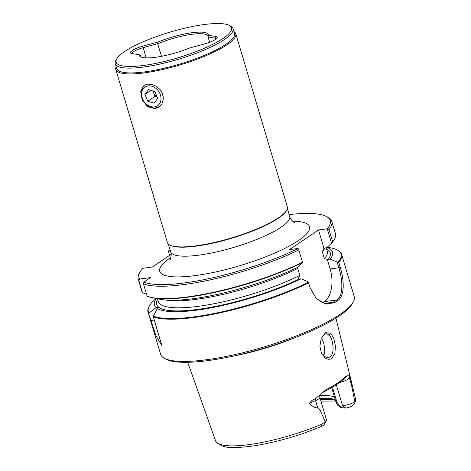 <?xml version="1.0" encoding="UTF-8"?>
<svg xmlns="http://www.w3.org/2000/svg" width="471" height="471" viewBox="0 0 471 471"><rect width="100%" height="100%" fill="white"/><g stroke="black" fill="none" stroke-linecap="round" stroke-linejoin="round"><path stroke-width="0.71" d="M147.117 296.129A101 22.549 -16.6 0 0 187.852 296.877A101 22.549 -16.6 0 0 302.482 262.235L302.417 262.895L297.666 267.345A92.875 20.736 -16.6 0 1 160.682 299.362L152.922 297.89A100.523 22.443 163.4 0 1 147.564 296.365L147.117 296.129L143.437 283.783L143.908 282.041A99.734 22.267 -16.6 0 0 184.455 282.918A99.734 22.267 -16.6 0 0 298.125 248.476L289.394 249.624L318.514 229.954L327.239 228.794L331.543 243.219L332.291 242.471A100.523 22.443 -16.6 0 0 334.045 239.969L334.363 239.409A101 22.549 163.4 0 1 332.661 241.847L332.291 242.471M302.494 262.594A100.523 22.443 163.4 0 1 188.229 297.166A100.523 22.443 163.4 0 1 152.922 297.89M321.316 353.05L324.401 356.606L328.222 357.642L330.036 356.947C335.152 354.004 333.05 338.708 329.023 334.781L326.156 333.633L324.495 334.31L322.712 336.07L320.987 339.179M323.601 355.988L324.684 351.914L324.578 347.433L323.618 342.829L321.534 337.99M170.143 250.066A99.734 22.267 -16.6 0 0 168.753 250.772L168.43 251.367L169.613 255.347M158.056 41.972A36.108 8.06 163.4 0 1 191.985 32.729A36.108 8.06 163.4 0 1 208.494 35.254L215.765 36.455A12.517 2.797 163.4 0 1 217.054 37.957A12.517 2.797 163.4 0 1 204.856 43.827L189.577 48.03A36.108 8.06 163.4 0 1 155.648 57.274A36.108 8.06 163.4 0 1 139.822 56.249A36.108 8.06 163.4 0 1 139.139 54.748L131.862 53.547A12.517 2.797 163.4 0 1 130.944 53.276A12.517 2.797 163.4 0 1 142.772 46.176L158.056 41.972L157.65 43.679L161.541 56.314M140.517 56.732A35.301 7.883 163.4 0 1 140.37 56.385A35.301 7.883 163.4 0 1 140.317 55.549L139.139 54.748M329.023 334.781L330.695 333.115L325.326 332.714L321.163 338.69L319.886 346.173L321.505 353.45M330.695 333.115L333.756 338.243L335.411 345.885L334.887 353.556L331.82 358.396C329.859 359.65 327.704 359.55 325.361 358.107L321.54 353.527M169.884 245.055L170.461 245.35A62.101 13.865 163.4 0 0 219.933 241.482A62.101 13.865 163.4 0 0 278.29 218.273A62.101 13.865 -16.6 0 0 286.327 210.808L286.651 210.249A62.584 13.971 163.4 0 1 278.555 217.767A62.584 13.971 -16.6 0 1 195.865 245.856A62.584 13.971 -16.6 0 1 169.884 245.055A62.584 13.971 -16.6 0 1 167.376 242.465L115.807 69.484A62.584 13.971 -16.6 0 0 144.297 72.875A62.584 13.971 163.4 0 0 206.84 55.301A62.584 13.971 163.4 0 0 235.759 33.724A62.584 13.971 163.4 0 0 233.928 31.516M235.759 33.724L287.328 206.704A62.584 13.971 163.4 0 1 286.651 210.249M347.592 375.846L346.32 376.623A22.785 5.087 163.4 0 0 344.707 378.03A73.223 16.344 163.4 0 1 325.638 390.912L326.173 389.588A74.618 16.656 163.4 0 0 337.972 382.746A74.618 16.656 -16.6 0 0 345.608 376.459L347.233 375.746L349.252 375.793A4.492 4.333 -163.1 0 0 349.358 377.789A9.243 2.061 -16.6 0 1 339.615 382.505M332.479 387.18L337.024 402.428L340.133 406.22L342.611 405.89A9.243 2.061 -16.6 0 0 354.875 401.704L351.431 384.742C351.625 384.118 351.125 381.174 349.935 375.905L349.576 374.987L349.252 375.793M354.875 401.704L355.446 401.622A73.064 16.314 -16.6 0 0 355.729 399.967A73.064 16.314 -16.6 0 0 355.623 399.125L335.941 318.108M308.37 282.312A100.523 22.443 163.4 0 1 194.105 316.877A100.523 22.443 -16.6 0 1 153.44 316.082L157.332 308.499L158.927 307.416A90.585 20.224 -16.6 0 0 299.114 279.073L301.087 278.814L308.028 281.705L310.065 287.681L316.229 298.484L325.626 304.078L334.516 302.729L333.515 302.205A99.982 22.32 -16.6 0 0 336.8 299.986L337.837 300.486A101 22.549 163.4 0 1 336.223 301.605A101 22.549 163.4 0 1 334.516 302.729M157.626 299.344A90.585 20.224 -16.6 0 0 158.709 307.257L156.113 307.604L148.642 313.356L155.925 335.646L161.853 345.561L153.263 316.742A101 22.549 163.4 0 0 193.993 317.489A101 22.549 -16.6 0 0 308.623 282.853M331.784 221.352A101 22.549 163.4 0 1 328.982 229.501L327.292 228.776A99.734 22.267 -16.6 0 0 326.215 216.395L327.734 217.166A101 22.549 163.4 0 1 331.784 221.352L335.464 233.693A101 22.549 163.4 0 1 334.363 239.409M325.638 390.912A22.785 5.087 -16.6 0 0 322.841 392.484L315.264 398.754A4.492 2.031 -113.3 0 0 315.588 400.603A9.243 2.061 -16.6 0 0 319.815 397.436C319.703 395.516 319.862 394.498 320.292 394.386M326.173 389.588L321.387 393.556M143.437 283.783A101 22.549 163.4 0 0 184.173 284.531A101 22.549 -16.6 0 0 298.802 249.895L298.125 248.476M164.662 358.431A101 22.549 163.4 0 0 206.586 359.726A101 22.549 -16.6 0 0 340.033 314.392A101 22.549 -16.6 0 0 353.103 302.258L352.078 304.03A99.475 22.208 163.4 0 1 207.776 360.633A99.475 22.208 163.4 0 1 166.487 359.361L164.662 358.431A101 22.549 163.4 0 1 160.611 354.251L148.024 312.02A101 22.549 163.4 0 1 149.119 306.303L149.442 305.744A100.523 22.443 -16.6 0 0 149.013 312.838M353.103 302.258A101 22.549 -16.6 0 0 354.198 296.542L341.605 254.305A101 22.549 163.4 0 1 338.808 262.459L340.25 267.293L338.861 267.769L337.148 262.035L338.808 262.459M338.166 262.182A100.523 22.443 -16.6 0 0 336.983 249.83L337.56 250.125A101 22.549 163.4 0 1 341.605 254.305M337.837 300.486C344.819 295.912 344.301 280.616 340.25 267.293M208.494 35.254L208.088 37.05A35.301 7.883 -16.6 0 0 208.035 36.214A35.301 7.883 -16.6 0 0 191.968 34.301A35.301 7.883 -16.6 0 0 157.797 43.744M208.088 37.05L209.642 42.272M115.271 63.762A61.46 13.724 163.4 0 0 143.249 67.088A61.46 13.724 -16.6 0 0 204.673 49.832A61.46 13.724 -16.6 0 0 233.074 28.643L234.505 33.441A61.46 13.724 -16.6 0 1 206.104 54.63A61.46 13.724 -16.6 0 1 144.679 71.886A61.46 13.724 163.4 0 1 116.702 68.554L115.271 63.762A61.46 13.724 163.4 0 1 115.943 60.282L116.802 58.787A60.176 13.435 163.4 0 1 204.096 24.545A60.176 13.435 163.4 0 1 229.071 25.316A60.176 13.435 163.4 0 1 209.183 46.093A60.176 13.435 163.4 0 1 143.537 65.457A60.176 13.435 163.4 0 1 116.802 58.787M116.131 66.635A62.584 13.971 -16.6 0 0 115.807 69.484M147.647 84.109L144.038 85.434L140.652 91.339L142.083 99.622L147.523 106.576L154.971 108.695L158.768 107.241L161.859 103.844L163.254 99.387L163.254 96.908L161.841 92.169L160.446 89.961L156.678 86.464L152.151 84.433L147.647 84.109M159.369 106.805A13.159 10.456 56 0 1 156.266 107.824A13.159 10.456 -124 0 1 155.195 107.906M132.027 53.57A11.233 2.508 163.4 0 1 143.096 47.683L157.65 43.679M140.699 56.832L140.317 55.549M208.111 36.956L215.041 38.104A11.233 2.508 163.4 0 1 216.307 38.793M233.074 28.643A61.46 13.724 -16.6 0 0 230.607 26.099L229.071 25.316M144.638 85.068A13.159 10.456 -124 0 0 142.089 88.507M171.126 254.328L152.374 266.998L142.86 268.264A99.734 22.267 -16.6 0 0 140.14 271.867A99.734 22.267 -16.6 0 0 139.805 279.032L150.461 277.613L143.908 282.041M139.805 279.032L138.815 280.398L142.495 292.738L146.546 294.222M158.709 307.257L159.263 307.133L158.927 307.416M153.263 316.742L153.44 316.082M149.442 305.744A100.523 22.443 -16.6 0 1 152.162 302.129L156.001 298.473M328.982 229.501L332.661 241.847M298.802 249.895L302.482 262.235M138.815 280.398A101 22.549 163.4 0 1 138.197 279.062L141.877 291.402A101 22.549 -16.6 0 0 142.495 292.738M138.197 279.062A101 22.549 163.4 0 1 139.292 273.345L140.14 271.867M148.642 313.356A101 22.549 163.4 0 1 148.024 312.02M156.113 307.604A92.875 20.736 163.4 0 1 156.325 298.532M301.087 278.814A92.875 20.736 163.4 0 1 157.332 308.499M336.983 249.83A100.523 22.443 -16.6 0 0 330.565 247.823L327.292 247.198M327.009 247.469A92.875 20.736 163.4 0 1 330.212 259.138L327.263 259.297L330.136 268.929L338.861 267.769M337.148 262.035L330.212 259.138M318.514 229.954L323.977 248.282L326.792 247.669L331.543 243.219M168.753 250.772L170.296 250.566M165.456 299.998A88.183 19.688 -16.6 0 0 297.731 268.441L299.809 275.411L298.143 278.967L299.114 279.073M336.6 300.121C343.618 295.906 342.817 280.392 338.743 267.387M316 298.243L322.576 302.729L329.353 303.724L333.515 302.205L324.578 303.395M326.215 216.395A99.734 22.267 -16.6 0 0 289.176 214.582M336.323 384.795L342.611 405.89L345.743 408.051A5.552 1.242 -16.6 0 0 352.42 405.843L353.662 404.73M317.66 407.556L315.588 400.603L309.488 403.223C312.915 406.985 315.635 408.434 317.66 407.556L320.162 410.253L325.214 421.745A9.243 2.061 -16.6 0 0 326.468 420.597A9.243 2.061 -16.6 0 0 326.568 420.073L319.815 397.436M321.546 426.349L322.135 424.024L321.546 426.349L323.606 425.313A5.552 1.242 -16.6 0 0 323.995 424.889L326.468 420.597M297.731 268.441L296.895 267.716M327.263 259.297L324.389 258.809L322.311 251.838A88.183 19.688 -16.6 0 0 324.866 247.929M323.977 248.282L322.311 251.838M323.006 355.417A63.879 14.26 163.4 0 1 323.842 355.47M322.682 302.776L324.366 301.64A25.675 14.501 82.4 0 0 330.136 268.929M309.488 403.223L311.837 400.503L315.264 398.754M325.214 421.745L322.135 424.024M355.499 401.486L355.729 399.967M345.49 408.08L340.356 407.462L337.583 405.154L336.017 402.199L337.024 402.428M340.38 407.598L340.109 406.084M331.678 387.645L336.017 402.199M322.688 423.753A73.064 16.314 163.4 0 1 215.965 441.633A73.064 16.314 163.4 0 1 215.594 440.868L187.699 362.299M335.264 399.667A55.348 12.358 -16.6 0 0 320.127 398.484M335.47 400.368A56.155 12.534 -16.6 0 0 320.445 399.538M295.558 337.424A77.786 17.368 163.4 0 1 232.068 356.353M153.075 91.015A6.417 5.099 -124 0 0 153.605 92.981A6.417 5.099 -124 0 0 157.084 96.843M159.392 103.973A11.233 8.925 -124 0 0 156.678 89.031A11.233 8.925 -124 0 0 143.219 88.836A11.233 8.925 -124 0 0 145.933 103.779A11.233 8.925 -124 0 0 159.392 103.973M160.358 89.843A12.841 10.203 56 0 1 161.353 104.509A12.841 10.203 56 0 1 159.298 106.499A12.841 10.203 56 0 1 144.744 102.996A12.841 10.203 56 0 1 142.872 87.212A12.841 10.203 56 0 1 144.927 85.222A12.841 10.203 56 0 1 146.952 84.227M152.734 90.915L155.03 96.361L157.149 96.985M154.853 91.539L148.459 89.649L144.915 94.512L147.764 101.271L154.152 103.161L157.697 98.298L154.853 91.539M155.03 96.361L147.764 101.271M151.003 90.403L144.915 94.512M324.401 356.606L325.361 358.107M168.33 243.984L170.655 251.773A62.101 13.865 -16.6 0 0 198.921 255.141A62.101 13.865 -16.6 0 0 280.975 227.263A62.101 13.865 -16.6 0 0 289.683 216.289C289.789 218.897 294.416 223.107 294.97 222.913M292.503 221.135A78.151 17.445 163.4 0 1 291.272 244.973A78.151 17.445 163.4 0 1 195.318 275.582A78.151 17.445 163.4 0 1 170.944 257.372M146.128 57.862L142.772 46.176M215.441 39.452L215.041 38.104L215.765 36.455M154.247 320.039L150.773 320.504M328.24 259.403A90.585 20.224 -16.6 0 0 326.633 248.959M351.431 384.742L349.358 377.789L349.935 375.905M321.928 354.068A64.315 14.36 163.4 0 1 324.283 354.204M157.444 298.749L158.274 301.534A88.183 19.688 -16.6 0 0 211.149 304.278A88.183 19.688 -16.6 0 0 299.809 275.411M324.389 258.809A88.183 19.688 -16.6 0 0 327.286 251.149L326.268 247.74M324.366 301.64L336.8 299.986M344.707 378.03L345.608 376.459M319.738 395.593A54.642 12.199 163.4 0 1 334.534 397.224M287.363 208.5L289.683 216.289M353.639 404.76L355.44 401.628M215.965 441.633C220.499 446.055 226.233 447.992 233.169 447.45C240.498 447.58 249.377 446.714 259.804 444.854C281.417 440.832 302.223 434.568 322.229 426.055M335.658 401.009L320.916 401.121M170.655 251.773C171.992 254.016 170.425 260.069 169.86 260.21L169.866 260.204"/></g></svg>
